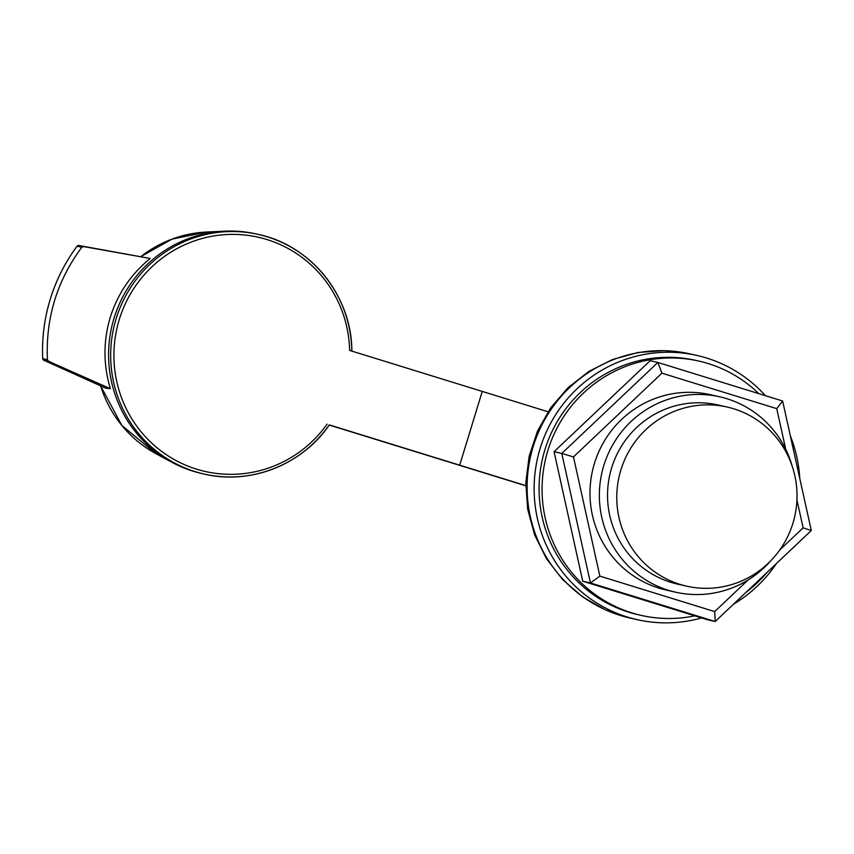 <?xml version="1.0" encoding="UTF-8"?>
<svg xmlns="http://www.w3.org/2000/svg" width="854" height="854" viewBox="0 0 854 854"><rect width="100%" height="100%" fill="white"/><g stroke="black" fill="none" stroke-linecap="round" stroke-linejoin="round"><path stroke-width="1.28" d="M525.765 485.606L329.324 424.897C302.081 464.854 250.35 485.168 204.074 474.045A122.848 120.467 102.8 0 0 329.27 424.886M329.217 425.046L525.765 485.766M351.869 351.143C351.869 296.295 311.187 245.461 258.442 234.444L256.328 233.975A122.848 120.467 102.8 0 0 224.549 231.178A122.848 120.467 102.8 0 0 114.041 318.211A122.848 120.467 102.8 0 0 172.092 462.377A122.848 120.467 102.8 0 0 201.971 473.564L204.074 474.045A122.848 120.467 102.8 0 1 113.774 327.594A122.848 120.467 102.8 0 1 258.442 234.444A122.848 120.467 102.8 0 1 351.816 351.09M110.379 388.698C103.238 364.904 103.185 341.152 110.23 317.453C117.649 293.861 130.961 274.198 150.197 258.474L78.814 245.493L83.585 246.571L81.792 247.276C57.037 280.678 45.582 318.158 47.418 359.705L48.518 361.285L110.379 388.698L105.672 388.154L43.746 360.207A1.836 1.804 -77.2 0 1 42.7 358.627A172.327 168.985 -77.2 0 1 77.073 246.198A1.836 1.804 -77.2 0 1 78.814 245.493M327.071 424.16A120.094 117.767 102.8 0 1 136.939 426.424A120.094 117.767 102.8 0 1 193.57 241.202A120.094 117.767 102.8 0 1 349.628 350.418L548.012 411.756M482.254 391.388L459.708 465.142M776.446 563.523A135.434 132.808 -77.2 0 1 733.501 604.194M701.582 617.933A135.434 132.808 -77.2 0 1 637.095 619.641A135.434 132.808 -77.2 0 1 537.55 458.171A135.434 132.808 -77.2 0 1 697.035 355.477A135.434 132.808 -77.2 0 1 765.419 395.68M790.345 435.871A135.434 132.808 -77.2 0 1 799.782 478.475M694.793 615.83A130.384 127.854 -77.2 0 1 641.205 615.392L638.216 614.72A130.384 127.854 -77.2 0 1 542.375 459.271A130.384 127.854 -77.2 0 1 695.914 360.409L698.903 361.082A130.384 127.854 -77.2 0 1 758.822 393.641M766.881 572.586A130.384 127.854 -77.2 0 1 745.606 592.729M641.205 615.392A130.384 127.854 -77.2 0 1 545.354 459.954A130.384 127.854 -77.2 0 1 698.903 361.082M150.197 258.474L83.585 246.571M573.472 456.911L661.914 373.166L657.868 362.459L561.783 453.442L573.472 456.911L599.86 576.119L590.456 582.962L715.214 621.509L714.681 611.592L599.86 576.119M554.065 451.691L561.783 453.442L590.456 582.962L582.738 581.211L554.065 451.691L650.15 360.708L657.868 362.459L782.627 400.996L776.734 408.639L785.723 449.257M582.738 581.211L707.496 619.758L715.214 621.509L811.3 530.526L803.123 527.847L779.745 549.987M748.072 579.973L714.681 611.592M796.931 499.921L803.123 527.847M811.3 530.526L782.627 400.996M661.914 373.166L776.734 408.639M770.82 560.715A100.153 98.21 -77.2 0 1 675.503 592.174L666.141 590.05A100.153 98.21 -77.2 0 1 592.516 470.65A100.153 98.21 -77.2 0 1 710.453 394.708L719.826 396.832A100.153 98.21 -77.2 0 1 792.234 466.348M792.939 523.182A91.826 90.044 -77.2 0 1 686.584 586.143A91.826 90.044 -77.2 0 1 619.086 476.681A91.826 90.044 -77.2 0 1 727.213 407.048A91.826 90.044 -77.2 0 1 792.939 523.182M686.584 586.143L677.35 584.051A91.826 90.044 -77.2 0 1 609.852 474.578A91.826 90.044 -77.2 0 1 717.979 404.956L727.213 407.048M675.503 592.174A100.153 98.21 -77.2 0 1 601.889 472.774A100.153 98.21 -77.2 0 1 719.826 396.832M100.633 385.88A117.863 115.578 102.8 0 0 156.261 453.858L172.092 462.377M206.593 232.032A117.863 115.578 102.8 0 0 141.017 256.499L171.985 239.141L206.593 232.032L224.549 231.178M637.095 619.641L630.081 618.05A135.434 132.808 -77.2 0 1 530.526 456.58A135.434 132.808 -77.2 0 1 690.011 353.887L697.035 355.477M43.746 360.207L48.518 361.285M77.073 246.198L81.792 247.276M42.7 358.627L47.418 359.705M100.612 385.869L121.855 425.463L156.261 453.858M630.722 618.2L605.582 609.948L582.577 596.882L562.583 579.514L546.379 558.548L534.593 534.785L527.655 509.155L525.818 482.649L529.149 456.271L537.529 431.046L550.616 407.924L567.942 387.791L588.833 371.447L612.499 359.523L638.023 352.488L664.423 350.631L690.651 354.036"/></g></svg>
